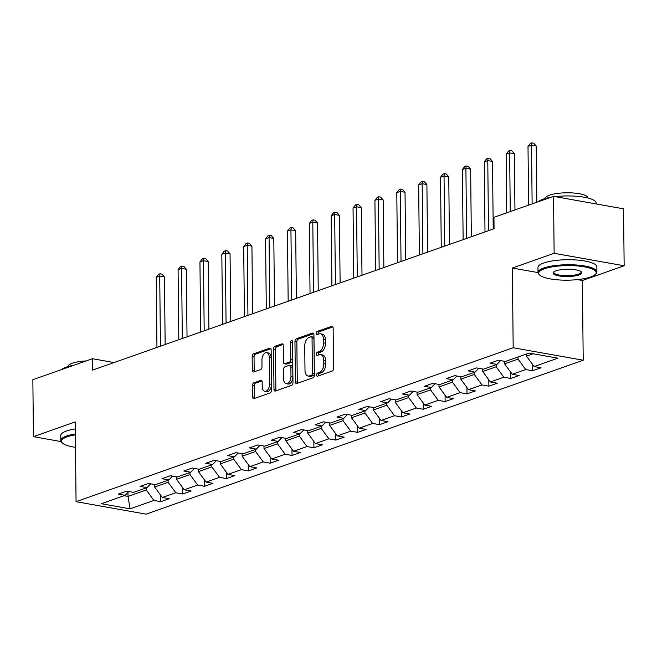 <?xml version="1.0" encoding="UTF-8"?>
<svg xmlns="http://www.w3.org/2000/svg" width="657" height="657" viewBox="0 0 657 657"><rect width="100%" height="100%" fill="white"/><g stroke="black" fill="none" stroke-linecap="round" stroke-linejoin="round"><path stroke-width="0.99" d="M316.617 374.966A1.618 0.936 -79.9 0 0 317.29 376.215A1.618 0.936 -79.9 0 0 317.594 376.19L332.212 371.041A2.316 1.339 -79.9 0 0 333.567 368.322L333.148 328.073A2.316 1.339 -79.9 0 0 332.171 326.274A2.316 1.339 -79.9 0 0 331.744 326.315L317.126 331.465A1.618 0.936 -79.9 0 0 316.181 333.37A1.618 0.936 -79.9 0 0 316.855 334.627A1.618 0.936 -79.9 0 0 317.159 334.594L319.047 333.928A7.399 4.279 -79.9 0 1 320.419 333.805A7.399 4.279 -79.9 0 1 323.531 339.538L323.564 342.888A7.399 4.279 -79.9 0 1 319.236 351.594L317.339 352.259A1.618 0.936 -79.9 0 0 316.395 354.164A1.618 0.936 -79.9 0 0 317.076 355.421A1.618 0.936 -79.9 0 0 317.372 355.396L319.269 354.731A7.399 4.279 -79.9 0 1 320.641 354.599A7.399 4.279 -79.9 0 1 323.745 360.332L323.778 363.691A7.399 4.279 -79.9 0 1 319.45 372.396L317.561 373.061A1.618 0.936 -79.9 0 0 316.617 374.966M320.641 354.599L322.53 354.936A7.399 4.279 -79.9 0 1 325.642 360.668L325.675 364.027A7.399 4.279 -79.9 0 1 321.347 372.733L319.45 373.398A1.618 0.936 -79.9 0 0 318.505 375.303A1.618 0.936 -79.9 0 0 318.579 375.845M332.902 326.915L319.015 331.801A1.618 0.936 -79.9 0 0 318.07 333.707A1.618 0.936 -79.9 0 0 318.144 334.249M320.419 333.805L322.316 334.142A7.399 4.279 -79.9 0 1 325.42 339.874L325.453 343.225A7.399 4.279 -79.9 0 1 321.125 351.93L319.236 352.604A1.618 0.936 -79.9 0 0 318.292 354.501A1.618 0.936 -79.9 0 0 318.358 355.051M253.816 382.826A2.316 1.339 -79.9 0 0 252.469 385.544L252.584 396.836A2.316 1.339 -79.9 0 0 253.553 398.627A2.316 1.339 -79.9 0 0 253.98 398.585L270.224 392.87A2.316 1.339 -79.9 0 0 271.571 390.151L271.152 349.902A2.316 1.339 -79.9 0 0 270.183 348.103A2.316 1.339 -79.9 0 0 269.756 348.144L253.512 353.86A2.316 1.339 -79.9 0 0 252.165 356.587L252.304 370.228A2.316 1.339 -79.9 0 0 253.273 372.018A2.316 1.339 -79.9 0 0 253.701 371.977L260.657 369.53A2.316 1.339 -79.9 0 0 262.003 366.811L261.938 360.044A6.184 3.572 -79.9 0 1 266.701 352.661A6.184 3.572 -79.9 0 1 269.296 357.449L269.575 383.951A6.184 3.572 -79.9 0 1 264.812 391.334A6.184 3.572 -79.9 0 1 262.217 386.546L262.168 382.128A2.316 1.339 -79.9 0 0 261.199 380.337A2.316 1.339 -79.9 0 0 260.772 380.378L253.816 382.826L255.713 383.162A2.316 1.339 -79.9 0 0 254.358 385.881L254.473 397.173A2.316 1.339 -79.9 0 0 254.719 398.331M75.227 421.934L33.45 436.65L32.85 379.689L92.432 358.714L92.555 370.105L494.064 228.726L493.949 217.336L553.531 196.353L554.13 253.306L512.345 268.023L513.183 347.758L76.056 501.677L75.227 421.934M295.379 381.766A2.316 1.339 -79.9 0 0 296.348 383.557A2.316 1.339 -79.9 0 0 296.783 383.516L313.019 377.8A2.316 1.339 -79.9 0 0 314.375 375.081L313.947 334.832A2.316 1.339 -79.9 0 0 312.978 333.033A2.316 1.339 -79.9 0 0 312.551 333.074L296.315 338.798A2.316 1.339 -79.9 0 0 294.96 341.517L295.379 381.766L297.276 382.103A2.316 1.339 -79.9 0 0 297.514 383.261M291.618 385.339L275.382 391.055A2.316 1.339 -79.9 0 1 274.954 391.096A2.316 1.339 -79.9 0 1 273.985 389.305L273.558 349.048A2.316 1.339 -79.9 0 1 274.913 346.329L281.861 343.882A2.316 1.339 -79.9 0 1 282.288 343.841A2.316 1.339 -79.9 0 1 283.266 345.631L283.43 361.958A2.316 1.339 -79.9 0 0 284.407 363.748A2.316 1.339 -79.9 0 0 284.834 363.707L289.441 362.089A2.316 1.339 -79.9 0 0 290.796 359.363L290.616 342.371A1.618 0.936 -79.9 0 1 291.864 340.441A1.618 0.936 -79.9 0 1 292.546 341.689L292.973 382.612A2.316 1.339 -79.9 0 1 291.618 385.339M513.183 347.758L583.211 360.225L146.084 514.144L76.056 501.677M160.751 495.345L160.817 501.677L169.235 498.72L162.328 497.489L175.78 492.75L182.695 493.982L191.105 491.017L184.198 489.785L197.65 485.047L204.565 486.279L212.975 483.314L206.068 482.09L219.52 477.343L226.435 478.575L234.845 475.619L227.938 474.387L241.398 469.648L248.305 470.88L256.715 467.915L249.808 466.684L263.268 461.945L270.175 463.177L278.584 460.212L271.678 458.98L285.138 454.242L292.045 455.473L300.454 452.517L293.548 451.285L307.008 446.546L313.915 447.77L322.324 444.814L315.417 443.582L328.878 438.843L335.784 440.075L344.194 437.11L337.287 435.878L350.748 431.14L357.654 432.372L366.064 429.407L359.157 428.183L372.618 423.445L379.524 424.668L387.934 421.712L381.027 420.48L394.487 415.741L401.394 416.973L409.804 414.009L402.897 412.777L416.357 408.038L423.264 409.27L431.674 406.305L424.767 405.082L438.227 400.343L445.134 401.567L453.544 398.61L446.637 397.378L460.097 392.64L467.004 393.872L475.413 390.907L468.507 389.675L481.967 384.936L488.874 386.168L497.283 383.203L490.377 381.972L503.837 377.233L510.744 378.465L519.153 375.508L512.246 374.276L525.707 369.538L532.613 370.762L541.023 367.805L534.116 366.573L557.949 358.18L529.189 353.064L505.356 361.449L498.449 360.225L490.032 363.181L496.938 364.413L500.609 360.603M160.817 501.677L153.91 500.453L130.078 508.838L101.318 503.722L125.15 495.329L118.235 494.097L126.653 491.14L133.56 492.364L147.02 487.625L140.113 486.394L148.523 483.437L155.43 484.669L168.89 479.93L161.983 478.698L170.393 475.734L177.3 476.966L190.76 472.227L183.853 470.995L192.263 468.03L199.17 469.262L212.63 464.524L205.723 463.292L214.133 460.335L221.039 461.559L234.5 456.82L227.593 455.597L236.003 452.632L242.909 453.864L256.37 449.125L249.463 447.893L257.873 444.929L264.779 446.16L278.24 441.422L271.333 440.19L279.742 437.233L286.649 438.457L300.109 433.719L293.203 432.495L301.612 429.53L308.519 430.762L321.979 426.023L315.073 424.792L323.482 421.827L330.389 423.059L343.849 418.32L336.942 417.088L345.352 414.132L352.259 415.355L365.719 410.617L358.812 409.385L367.222 406.428L374.129 407.66L387.589 402.922L380.682 401.69L389.092 398.725L395.999 399.957L409.459 395.218L402.552 393.986L410.962 391.022L417.868 392.254L431.329 387.515L424.422 386.283L432.832 383.327L439.738 384.559L453.199 379.812L446.292 378.588L454.701 375.623L461.616 376.855L475.068 372.117L468.162 370.885L476.571 367.92L483.486 369.152L496.938 364.413M168.093 480.201L168.118 482.287L154.658 487.026L154.633 484.521M154.658 487.026L162.328 497.489M168.118 482.287L175.78 492.75M147.02 487.625L150.683 483.823M189.963 472.506L189.988 474.584L176.528 479.323L176.503 476.826M176.528 479.323L184.198 489.785M189.988 474.584L197.65 485.047M168.89 479.93L172.553 476.12M211.833 464.803L211.858 466.889L198.398 471.627L198.373 469.123M198.398 471.627L206.068 482.09M211.858 466.889L219.52 477.343M190.76 472.227L194.423 468.416M233.703 457.1L233.728 459.186L220.267 463.924L220.243 461.419M220.267 463.924L227.938 474.387M233.728 459.186L241.398 469.648M212.63 464.524L216.293 460.721M255.581 449.404L255.598 451.482L242.137 456.221L242.113 453.724M242.137 456.221L249.808 466.684M255.598 451.482L263.268 461.945M234.5 456.82L238.163 453.018M277.451 441.701L277.468 443.787L264.007 448.526L263.983 446.021M264.007 448.526L271.678 458.98M277.468 443.787L285.138 454.242M256.37 449.125L260.032 445.315M299.321 433.998L299.337 436.084L285.877 440.822L285.852 438.318M285.877 440.822L293.548 451.285M299.337 436.084L307.008 446.546M278.24 441.422L281.902 437.611M321.191 426.303L321.207 428.38L307.755 433.119L307.722 430.614M307.755 433.119L315.417 443.582M321.207 428.38L328.878 438.843M300.109 433.719L303.772 429.916M343.061 418.599L343.077 420.685L329.625 425.424L329.592 422.919M329.625 425.424L337.287 435.878M343.077 420.685L350.748 431.14M321.979 426.023L325.642 422.213M364.931 410.896L364.947 412.982L351.495 417.721L351.462 415.216M351.495 417.721L359.157 428.183M364.947 412.982L372.618 423.445M343.849 418.32L347.512 414.51M386.801 403.193L386.817 405.279L373.365 410.017L373.332 407.512M373.365 410.017L381.027 420.48M386.817 405.279L394.487 415.741M365.719 410.617L369.382 406.814M408.67 395.498L408.695 397.575L395.235 402.314L395.21 399.817M395.235 402.314L402.897 412.777M408.695 397.575L416.357 408.038M387.589 402.922L391.252 399.111M430.54 387.794L430.565 389.88L417.105 394.619L417.08 392.114M417.105 394.619L424.767 405.082M430.565 389.88L438.227 400.343M409.459 395.218L413.122 391.408M452.41 380.091L452.435 382.177L438.975 386.916L438.95 384.411M438.975 386.916L446.637 397.378M452.435 382.177L460.097 392.64M431.329 387.515L434.991 383.713M474.28 372.396L474.305 374.474L460.844 379.212L460.82 376.716M460.844 379.212L468.507 389.675M474.305 374.474L481.967 384.936M453.199 379.812L456.87 376.009M496.15 364.692L496.175 366.778L482.714 371.517L482.69 369.012M482.714 371.517L490.377 381.972M496.175 366.778L503.837 377.233M475.068 372.117L478.739 368.306M518.02 356.989L518.044 359.075L504.584 363.814L504.56 361.309M504.584 363.814L512.246 374.276M518.044 359.075L525.707 369.538M533.131 353.762L526.454 356.11L526.429 354.033M526.454 356.11L534.116 366.573M577.503 279.619L582.373 280.49L624.15 265.773L554.13 253.306M624.15 265.773L623.55 208.819L553.531 196.353M33.45 436.65L61.085 441.57M582.373 280.49L583.211 360.225M113.998 362.549L92.432 358.714M127.984 492.389L128.025 496.405L146.248 489.991L146.224 487.905M124.083 495.707L128.025 496.405L130.078 508.838M146.248 489.991L153.91 500.453M125.15 495.329L128.813 491.518M532.548 364.43L532.613 370.762M510.678 372.133L510.744 378.465M488.808 379.836L488.874 386.168M466.938 387.531L467.004 393.872M445.068 395.235L445.134 401.567M423.198 402.938L423.264 409.27M401.328 410.633L401.394 416.973M379.459 418.337L379.524 424.668M357.589 426.04L357.654 432.372M335.719 433.735L335.784 440.075M313.849 441.438L313.915 447.77M291.979 449.142L292.045 455.473M270.109 456.845L270.175 463.177M248.239 464.54L248.305 470.88M226.369 472.243L226.435 478.575M204.491 479.947L204.565 486.279M182.621 487.642L182.695 493.982M512.345 268.023L538.026 272.589M313.709 333.674L298.204 339.135A2.316 1.339 -79.9 0 0 296.849 341.854L297.276 382.103M311.475 375.204A1.618 0.936 -79.9 0 0 312.42 373.299L312.05 337.969A1.618 0.936 -79.9 0 0 311.369 336.713A1.618 0.936 -79.9 0 0 311.065 336.737L309.069 337.443A7.399 4.279 -79.9 0 0 304.741 346.149L304.996 370.302A7.399 4.279 -79.9 0 0 308.108 376.034A7.399 4.279 -79.9 0 0 309.48 375.903L311.475 375.204L313.364 375.541A1.618 0.936 -79.9 0 0 314.309 373.636L312.42 373.299M312.962 337.074A1.618 0.936 -79.9 0 1 313.258 337.049A1.618 0.936 -79.9 0 1 313.939 338.306L314.309 373.636M308.108 376.034L309.997 376.371A7.399 4.279 -79.9 0 0 311.369 376.247L309.48 375.903M313.364 375.541L311.369 376.247M283.019 344.482L276.802 346.666A2.316 1.339 -79.9 0 0 275.455 349.384L275.874 389.642A2.316 1.339 -79.9 0 0 276.121 390.792M284.407 363.748L286.296 364.085A2.316 1.339 -79.9 0 0 286.723 364.044L291.338 362.426A2.316 1.339 -79.9 0 0 292.685 359.699L292.513 342.708L290.616 342.371M292.546 342.223A1.618 0.936 -79.9 0 0 292.513 342.708M283.61 378.9A6.184 3.572 -79.9 0 0 286.206 383.688A6.184 3.572 -79.9 0 0 290.969 376.305L290.879 366.967A2.316 1.339 -79.9 0 0 289.901 365.177A2.316 1.339 -79.9 0 0 289.474 365.218L284.867 366.844A2.316 1.339 -79.9 0 0 283.512 369.562L283.61 378.9M286.206 383.688L288.103 384.025A6.184 3.572 -79.9 0 0 292.866 376.642L290.969 376.305M289.901 365.177L291.798 365.514A2.316 1.339 -79.9 0 1 292.767 367.304L292.866 376.642M261.921 380.97L255.713 383.162M264.812 391.334L266.701 391.671A6.184 3.572 -79.9 0 0 271.464 384.288L269.575 383.951M266.701 352.661L268.59 352.998A6.184 3.572 -79.9 0 1 271.193 357.786L271.464 384.288M270.914 348.744L255.409 354.197A2.316 1.339 -79.9 0 0 254.054 356.923L254.202 370.564A2.316 1.339 -79.9 0 0 254.44 371.722M536.835 202.233L536.243 146.035L531.513 145.197L528.006 146.429L528.622 205.124M532.129 203.892L531.513 145.197L531.85 142.856L533.739 143.193L536.243 146.035M528.006 146.429L530.445 143.349L531.85 142.856M590.553 276.999A28.736 7.284 179.4 0 0 595.217 274.511A28.736 7.284 179.4 0 0 579.967 266.208A28.736 7.284 179.4 0 0 544.382 268.779A28.736 7.284 179.4 0 0 539.758 275.086A28.736 7.284 179.4 0 0 562.187 280.104A28.736 7.284 179.4 0 0 590.553 276.999M539.758 275.086L539.068 274.462A29.442 7.465 -0.6 0 1 538.017 272.515A29.442 7.465 -0.6 0 1 543.807 267.99A29.442 7.465 -0.6 0 1 576.649 265.026A29.442 7.465 -0.6 0 1 596.901 271.899A29.442 7.465 -0.6 0 1 595.891 273.862L595.217 274.511M579.014 274.946A14.364 3.646 -0.6 0 1 561.218 276.227A14.364 3.646 -0.6 0 1 553.596 272.08A14.364 3.646 -0.6 0 1 555.921 270.832A14.364 3.646 -0.6 0 1 570.112 269.28A14.364 3.646 -0.6 0 1 581.322 271.793A14.364 3.646 -0.6 0 1 579.014 274.946M553.991 271.76A13.657 3.466 179.4 0 0 553.802 272.351A13.657 3.466 179.4 0 0 563.197 275.538A13.657 3.466 179.4 0 0 578.439 274.158A13.657 3.466 179.4 0 0 581.125 272.064A13.657 3.466 179.4 0 0 580.919 271.472M538.362 201.691A29.442 7.465 -0.6 0 1 543.084 199.194A29.442 7.465 -0.6 0 1 550.977 197.256M555.198 196.648A29.442 7.465 -0.6 0 1 596.178 203.095L596.186 203.949M545.491 198.447L545.491 198.389A21.196 5.371 -0.6 0 1 549.654 195.129A21.196 5.371 -0.6 0 1 573.298 192.994A21.196 5.371 -0.6 0 1 587.884 197.938L587.884 198.003M538.017 272.515L537.968 267.506A29.442 7.465 -0.6 0 1 543.75 262.981A29.442 7.465 -0.6 0 1 576.6 260.008A29.442 7.465 -0.6 0 1 596.852 266.89L596.901 271.899M75.358 434.844A28.736 7.284 179.4 0 0 67.162 436.815A28.736 7.284 179.4 0 0 62.538 443.13A28.736 7.284 179.4 0 0 75.489 447.327M62.538 443.13L61.848 442.498A29.442 7.465 -0.6 0 1 60.797 440.551A29.442 7.465 -0.6 0 1 66.587 436.034A29.442 7.465 -0.6 0 1 75.35 433.949M61.142 369.727A29.442 7.465 -0.6 0 1 65.864 367.23A29.442 7.465 -0.6 0 1 73.756 365.292M68.271 366.483L68.271 366.425A21.196 5.371 -0.6 0 1 72.434 363.165A21.196 5.371 -0.6 0 1 86.157 360.923M60.797 440.551L60.748 435.542A29.442 7.465 -0.6 0 1 66.529 431.017A29.442 7.465 -0.6 0 1 75.3 428.939M514.957 209.936L514.374 153.738L509.643 152.892L506.136 154.132L506.752 212.827M510.259 211.587L509.643 152.892L509.98 150.56L511.869 150.896L514.374 153.738M506.136 154.132L508.575 151.053L509.98 150.56M493.21 229.022L492.504 161.441L487.773 160.595L484.266 161.827L484.997 231.913M488.504 230.681L487.773 160.595L488.11 158.255L489.999 158.592L492.504 161.441M484.266 161.827L486.706 158.748L488.11 158.255M471.34 236.725L470.634 169.136L465.903 168.299L462.397 169.531L463.128 239.616M466.634 238.384L465.903 168.299L466.24 165.958L468.129 166.295L470.634 169.136M462.397 169.531L464.836 166.451L466.24 165.958M449.47 244.429L448.764 176.84L444.033 176.002L440.527 177.234L441.258 247.319M444.764 246.088L444.033 176.002L444.37 173.662L446.259 173.998L448.764 176.84M440.527 177.234L442.966 174.154L444.37 173.662M427.6 252.132L426.894 184.543L422.164 183.697L418.657 184.937L419.388 255.023M422.894 253.783L422.164 183.697L422.5 181.357L424.389 181.693L426.894 184.543M418.657 184.937L421.096 181.858L422.5 181.357M405.73 259.827L405.024 192.246L400.285 191.401L396.787 192.632L397.518 262.718M401.025 261.486L400.285 191.401L400.63 189.06L402.519 189.397L405.024 192.246M396.787 192.632L399.226 189.553L400.63 189.06M383.86 267.53L383.154 199.942L378.416 199.104L374.917 200.336L375.648 270.421M379.155 269.189L378.416 199.104L378.752 196.763L380.649 197.1L383.154 199.942M374.917 200.336L377.356 197.256L378.752 196.763M361.991 275.234L361.284 207.645L356.546 206.799L353.047 208.039L353.778 278.125M357.285 276.884L356.546 206.799L356.882 204.467L358.779 204.803L361.284 207.645M353.047 208.039L355.486 204.959L356.882 204.467M340.121 282.929L339.406 215.348L334.676 214.502L331.177 215.734L331.908 285.82M335.415 284.588L334.676 214.502L335.013 212.162L336.91 212.498L339.406 215.348M331.177 215.734L333.616 212.654L335.013 212.162M318.251 290.632L317.536 223.043L312.806 222.206L309.307 223.437L310.038 293.523M313.545 292.291L312.806 222.206L313.143 219.865L315.04 220.202L317.536 223.043M309.307 223.437L311.747 220.358L313.143 219.865M296.381 298.335L295.666 230.747L290.936 229.901L287.429 231.141L288.168 301.226M291.675 299.986L290.936 229.901L291.273 227.568L293.17 227.905L295.666 230.747M287.429 231.141L289.877 228.061L291.273 227.568M274.511 306.031L273.797 238.45L269.066 237.604L265.559 238.836L266.299 308.921M269.805 307.69L269.066 237.604L269.403 235.263L271.3 235.6L273.797 238.45M265.559 238.836L268.007 235.756L269.403 235.263M252.633 313.734L251.927 246.145L247.196 245.307L243.69 246.539L244.429 316.625M247.935 315.393L247.196 245.307L247.533 242.967L249.43 243.304L251.927 246.145M243.69 246.539L246.129 243.46L247.533 242.967M230.763 321.437L230.057 253.848L225.326 253.011L221.82 254.243L222.559 324.328M226.057 323.096L225.326 253.011L225.663 250.67L227.56 251.007L230.057 253.848M221.82 254.243L224.259 251.163L225.663 250.67M208.893 329.141L208.187 261.552L203.456 260.706L199.95 261.938L200.689 332.031M204.187 330.791L203.456 260.706L203.793 258.365L205.69 258.702L208.187 261.552M199.95 261.938L202.389 258.866L203.793 258.365M187.023 336.836L186.317 269.247L181.587 268.409L178.08 269.641L178.819 339.726M182.317 338.495L181.587 268.409L181.923 266.069L183.82 266.405L186.317 269.247M178.08 269.641L180.519 266.561L181.923 266.069M165.153 344.539L164.447 276.95L159.717 276.112L156.21 277.344L156.949 347.43M160.448 346.198L159.717 276.112L160.053 273.772L161.942 274.109L164.447 276.95M156.21 277.344L158.649 274.265L160.053 273.772M321.347 372.733L319.45 372.396M325.675 364.027L323.778 363.691M325.642 360.668L323.745 360.332M319.236 352.604L317.339 352.259M321.125 351.93L319.236 351.594M325.453 343.225L323.564 342.888M325.42 339.874L323.531 339.538M319.015 331.801L317.126 331.465M332.565 326.463L331.744 326.315M319.45 373.398L317.561 373.061M296.849 341.854L294.96 341.517M298.204 339.135L296.315 338.798M313.364 333.222L312.551 333.074M313.939 338.306L312.05 337.969M275.874 389.642L273.985 389.305M275.455 349.384L273.558 349.048M276.802 346.666L274.913 346.329M282.682 344.03L281.861 343.882M286.723 364.044L284.834 363.707M291.338 362.426L289.441 362.089M292.685 359.699L290.796 359.363M292.767 367.304L290.879 366.967M261.585 380.518L260.772 380.378M271.193 357.786L269.296 357.449M254.202 370.564L252.304 370.228M254.054 356.923L252.165 356.587M255.409 354.197L253.512 353.86M270.569 348.292L269.756 348.144M254.473 397.173L252.584 396.836M254.358 385.881L252.469 385.544M313.258 337.049L311.369 336.713"/></g></svg>
